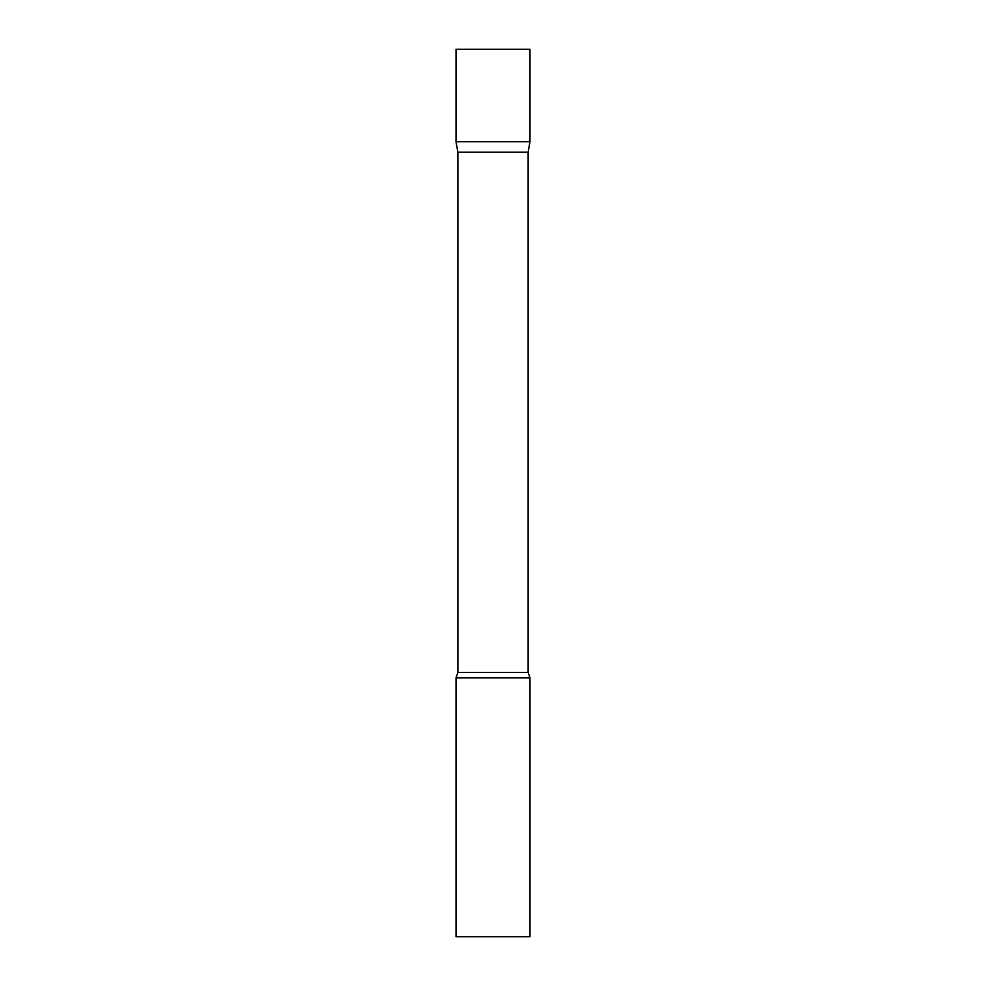 <?xml version="1.0" encoding="UTF-8"?>
<svg xmlns="http://www.w3.org/2000/svg" width="986" height="986" viewBox="0 0 986 986"><rect width="100%" height="100%" fill="white"/><g stroke="black" fill="none" stroke-linecap="round" stroke-linejoin="round"><path stroke-width="0.74" stroke-dasharray="4.93 3.7" d="M529.975 141.737L456.025 141.737L529.975 141.737M529.975 49.3L456.025 49.3M457.874 152.226L528.126 152.226M456.025 677.875L529.975 677.875M456.025 936.7L529.975 936.7M457.874 672.452L528.126 672.452"/><path stroke-width="1.48" d="M457.874 152.226L456.025 141.737L529.975 141.737L529.975 49.3L456.025 49.3L456.025 141.737L529.975 141.737L528.126 152.226L457.874 152.226L457.874 672.452L456.025 677.875L456.025 936.7L529.975 936.7L529.975 677.875L456.025 677.875M528.126 152.226L528.126 672.452L457.874 672.452M528.126 672.452L529.975 677.875"/></g></svg>
